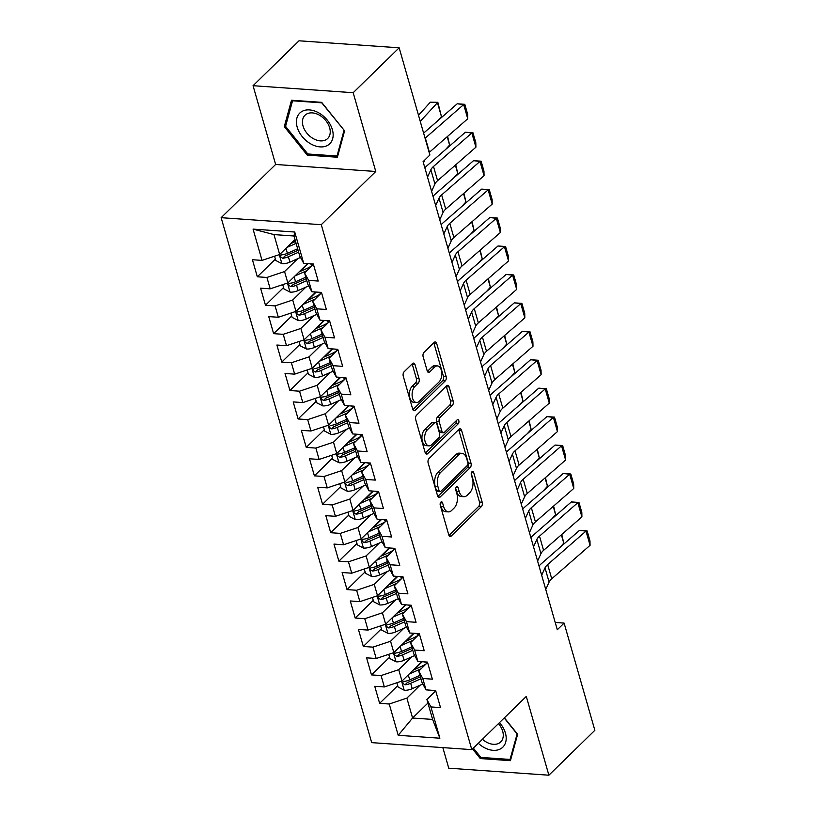 <?xml version="1.0" encoding="UTF-8"?>
<svg xmlns="http://www.w3.org/2000/svg" width="816" height="816" viewBox="0 0 816 816"><rect width="100%" height="100%" fill="white"/><g stroke="black" fill="none" stroke-linecap="round" stroke-linejoin="round"><path stroke-width="1.22" d="M440.864 502.115A2.264 1.295 94 0 0 440.263 505.216L448.759 534.868A3.244 1.846 94 0 0 450.208 536.469A3.244 1.846 94 0 0 451.238 536.03L481.318 506.644A3.244 1.846 94 0 0 482.195 502.228L473.688 472.566A2.264 1.295 94 0 0 472.678 471.444A2.264 1.295 94 0 0 471.954 471.76A2.264 1.295 94 0 0 471.342 474.851L472.444 478.686A10.363 5.896 94 0 1 469.659 492.844L467.15 495.292A10.363 5.896 94 0 1 463.865 496.699A10.363 5.896 94 0 1 459.245 491.589L458.143 487.744A2.264 1.295 94 0 0 457.133 486.632A2.264 1.295 94 0 0 456.409 486.938A2.264 1.295 94 0 0 455.797 490.028L456.899 493.874A10.363 5.896 94 0 1 454.114 508.021L451.605 510.469A10.363 5.896 94 0 1 448.321 511.877A10.363 5.896 94 0 1 443.7 506.767L442.598 502.931A2.264 1.295 94 0 0 441.589 501.809A2.264 1.295 94 0 0 440.864 502.115M415.038 364.681A3.244 1.846 94 0 0 413.6 363.079A3.244 1.846 94 0 0 412.57 363.518L404.134 371.759A3.244 1.846 94 0 0 403.257 376.186L412.702 409.122A3.244 1.846 94 0 0 414.151 410.723A3.244 1.846 94 0 0 415.181 410.285L445.261 380.899A3.244 1.846 94 0 0 446.128 376.472L436.693 343.536A3.244 1.846 94 0 0 435.244 341.945A3.244 1.846 94 0 0 434.214 342.383L424.024 352.339A3.244 1.846 94 0 0 423.147 356.765L427.196 370.852A3.244 1.846 94 0 0 428.635 372.453A3.244 1.846 94 0 0 429.665 372.014L434.724 367.078A8.66 4.937 94 0 1 437.468 365.905A8.66 4.937 94 0 1 441.752 372.453A8.66 4.937 94 0 1 438.998 382.01L419.2 401.35A8.66 4.937 94 0 1 416.446 402.533A8.66 4.937 94 0 1 412.162 395.984A8.66 4.937 94 0 1 414.916 386.417L418.21 383.194A3.244 1.846 94 0 0 419.087 378.777L415.038 364.681L412.335 364.487A3.244 1.846 94 0 0 412.131 363.946M353.175 92.708L253.052 85.7L275.635 164.465L375.768 171.482L353.175 92.708L399.157 47.807L429.889 155.02L423.086 161.67L557.297 629.748L564.111 623.098L555.217 622.475M375.768 171.482L321.28 224.696L471.801 749.639L371.678 742.631L221.146 217.678L321.28 224.696M442.853 747.619L448.749 768.193L548.882 775.2L526.289 696.425L471.801 749.639M548.882 775.2L594.854 730.3L564.111 623.098M429.022 458.572A3.244 1.846 94 0 0 428.155 462.998L437.6 495.934A3.244 1.846 94 0 0 439.039 497.525A3.244 1.846 94 0 0 440.069 497.087L470.149 467.711A3.244 1.846 94 0 0 471.026 463.284L461.581 430.348A3.244 1.846 94 0 0 460.132 428.747A3.244 1.846 94 0 0 459.112 429.185L429.022 458.572M425.146 452.523L415.701 419.587A3.244 1.846 94 0 1 416.578 415.16L446.658 385.784A3.244 1.846 94 0 1 447.688 385.346A3.244 1.846 94 0 1 449.137 386.947L453.176 401.044A3.244 1.846 94 0 1 452.309 405.46L440.099 417.384A3.244 1.846 94 0 0 439.232 421.801L441.915 431.154A3.244 1.846 94 0 0 443.363 432.755A3.244 1.846 94 0 0 444.383 432.317L457.093 419.903A2.264 1.295 94 0 1 457.807 419.597A2.264 1.295 94 0 1 458.929 421.311A2.264 1.295 94 0 1 458.204 423.82L427.625 453.686A3.244 1.846 94 0 1 426.595 454.124A3.244 1.846 94 0 1 425.146 452.523M427.91 703.055L412.58 718.029L432.613 719.426L439.885 738.215L430.919 706.931L440.518 707.605L435.632 690.54L426.023 689.867L422.759 678.494L432.368 679.167L427.472 662.102L417.863 661.429L414.61 650.056L424.218 650.729L419.322 633.665L409.714 632.992L406.45 621.619L416.058 622.292L411.162 605.227L401.564 604.554L398.3 593.181L407.908 593.854L403.012 576.79L393.404 576.116L390.14 564.743L399.748 565.417L394.862 548.352L385.254 547.679L381.99 536.306L391.598 536.979L386.702 519.914L377.094 519.241L373.83 507.868L383.438 508.541L378.553 491.477L368.944 490.804L365.68 479.431L375.289 480.104L370.393 463.039L360.784 462.376L357.53 450.993L367.129 451.666L362.243 434.602L352.634 433.939L349.37 422.555L358.979 423.229L354.083 406.174L344.485 405.501L341.221 394.118L350.829 394.791L345.933 377.737L336.325 377.063L333.061 365.68L342.669 366.353L337.783 349.299L328.175 348.626L324.911 337.253L334.519 337.916L329.623 320.861L320.015 320.188L316.751 308.815L326.359 309.478L321.473 292.424L311.865 291.751L308.601 280.378L318.209 281.051L313.313 263.986L303.705 263.313L299.696 255.898L293.984 235.997L273.962 234.59L279.674 254.5L295.004 239.527M439.885 738.215L398.208 735.298L389.242 704.014L406.878 698.119L420.067 685.236M397.718 685.675L379.634 703.341L389.242 704.014M379.634 703.341L374.738 686.276L384.346 686.95L381.082 675.577L398.718 669.681L411.917 656.798M389.569 657.237L371.474 674.903L381.082 675.577M371.474 674.903L366.588 657.839L376.196 658.512L372.932 647.139L390.568 641.243L403.767 628.361M381.409 628.799L363.324 646.466L372.932 647.139M363.324 646.466L358.428 629.401L368.036 630.074L364.772 618.701L382.408 612.806L395.607 599.923M373.259 600.362L355.174 618.028L364.772 618.701M355.174 618.028L350.278 600.964L359.887 601.637L356.623 590.264L374.258 584.368L387.457 571.486M365.099 571.924L347.014 589.591L356.623 590.264M347.014 589.591L342.118 572.526L351.727 573.199L348.473 561.826L366.109 555.931L379.297 543.048M356.949 543.487L338.864 561.153L348.473 561.826M338.864 561.153L333.968 544.088L343.577 544.762L340.313 533.389L357.949 527.493L371.147 514.61M348.799 515.049L330.704 532.715L340.313 533.389M330.704 532.715L325.819 515.651L335.417 516.324L332.163 504.951L349.799 499.055L362.987 486.173M340.639 486.611L322.555 504.278L332.163 504.951M322.555 504.278L317.659 487.213L327.267 487.886L324.003 476.513L341.639 470.618L354.838 457.735M332.489 458.174L314.395 475.84L324.003 476.513M314.395 475.84L309.509 458.776L319.117 459.449L315.853 448.076L333.489 442.18L346.688 429.298M324.329 429.746L306.245 447.403L315.853 448.076M306.245 447.403L301.349 430.348L310.957 431.011L307.693 419.638L325.329 413.743L338.528 400.86M316.18 401.309L298.095 418.965L307.693 419.638M298.095 418.965L293.199 401.911L302.807 402.584L299.543 391.201L317.179 385.315L330.378 372.422M308.02 372.871L289.935 390.527L299.543 391.201M289.935 390.527L285.039 373.473L294.647 374.146L291.394 362.763L309.029 356.878L322.218 343.985M299.87 344.434L281.785 362.09L291.394 362.763M281.785 362.09L276.889 345.035L286.498 345.709L283.234 334.325L300.869 328.44L314.068 315.547M291.72 315.996L273.625 333.652L283.234 334.325M273.625 333.652L268.739 316.598L278.338 317.271L275.084 305.888L292.72 300.002L305.908 287.11M283.56 287.558L265.475 305.225L275.084 305.888M265.475 305.225L260.579 288.16L270.188 288.833L266.924 277.46L284.56 271.565L297.758 258.672M275.41 259.121L257.315 276.787L266.924 277.46M257.315 276.787L252.43 259.723L262.038 260.396L253.062 229.112L294.739 232.03L303.705 263.313M313.415 264.343L304.592 272.962L307.846 284.335L311.865 291.751M308.601 280.378L304.592 272.962M262.038 260.396L279.674 254.5M253.062 229.112L273.962 234.59M321.575 292.781L312.742 301.4L316.006 312.773L320.015 320.188M316.751 308.815L312.742 301.4M284.56 271.565L287.824 282.938L307.642 263.588M270.188 288.833L287.824 282.938M329.725 321.218L320.892 329.837L324.156 341.21L328.175 348.626M324.911 337.253L320.892 329.837M292.72 300.002L295.973 311.375L315.792 292.026M278.338 317.271L295.973 311.375M337.885 349.656L329.052 358.275L332.316 369.648L336.325 377.063M333.061 365.68L329.052 358.275M300.869 328.44L304.133 339.813L323.942 320.464M286.498 345.709L304.133 339.813M346.035 378.094L337.202 386.713L340.466 398.086L344.485 405.501M341.221 394.118L337.202 386.713M309.029 356.878L312.283 368.251L332.102 348.901M294.647 374.146L312.283 368.251M354.185 406.531L345.362 415.15L348.616 426.523L352.634 433.939M349.37 422.555L345.362 415.15M317.179 385.315L320.443 396.688L340.252 377.339M302.807 402.584L320.443 396.688M362.345 434.959L353.512 443.588L356.776 454.961L360.784 462.376M357.53 450.993L353.512 443.588M325.329 413.743L328.593 425.126L348.412 405.776M310.957 431.011L328.593 425.126M370.495 463.396L361.672 472.025L364.925 483.398L368.944 490.804M365.68 479.431L361.672 472.025M333.489 442.18L336.753 453.563L356.561 434.214M319.117 459.449L336.753 453.563M378.655 491.834L369.821 500.463L373.085 511.836L377.094 519.241M373.83 507.868L369.821 500.463M341.639 470.618L344.903 482.001L364.721 462.641M327.267 487.886L344.903 482.001M386.804 520.271L377.971 528.901L381.235 540.274L385.254 547.679M381.99 536.306L377.971 528.901M349.799 499.055L353.053 510.439L372.871 491.079M335.417 516.324L353.053 510.439M394.964 548.709L386.131 557.338L389.395 568.711L393.404 576.116M390.14 564.743L386.131 557.338M357.949 527.493L361.213 538.866L381.031 519.517M343.577 544.762L361.213 538.866M403.114 577.147L394.281 585.776L397.545 597.149L401.564 604.554M398.3 593.181L394.281 585.776M366.109 555.931L369.362 567.304L389.181 547.954M351.727 573.199L369.362 567.304M411.264 605.584L402.441 614.213L405.705 625.586L409.714 632.992M406.45 621.619L402.441 614.213M374.258 584.368L377.522 595.741L397.331 576.392M359.887 601.637L377.522 595.741M419.424 634.022L410.591 642.651L413.855 654.024L417.863 661.429M414.61 650.056L410.591 642.651M382.408 612.806L385.672 624.179L405.491 604.829M368.036 630.074L385.672 624.179M427.574 662.459L418.751 671.089L422.005 682.462L426.023 689.867M422.759 678.494L418.751 671.089M390.568 641.243L393.832 652.616L413.641 633.267M376.196 658.512L393.832 652.616M435.734 690.897L426.901 699.516L432.613 719.426M430.919 706.931L426.901 699.516M398.718 669.681L401.982 681.054L421.801 661.705M384.346 686.95L401.982 681.054M399.157 47.807L299.023 40.8L253.052 85.7M275.635 164.465L221.146 217.678M406.878 698.119L412.58 718.029L398.208 735.298M293.984 235.997L294.739 232.03M472.525 748.935L480.267 758.554L510.428 760.665L517.63 734.278L504.38 717.825M307.234 155.122L337.396 157.233L344.597 130.846L321.657 102.347L291.506 100.235L284.294 126.623L307.234 155.122L308.377 154M422.229 661.735L414.069 669.712M414.079 633.298L405.919 641.274M405.929 604.86L397.759 612.836M397.769 576.422L389.609 584.399M389.62 547.985L381.449 555.961M381.46 519.547L373.3 527.524M373.31 491.11L365.15 499.086M365.15 462.672L356.99 470.648M357 434.245L348.84 442.211M348.85 405.807L340.68 413.773M340.69 377.369L332.53 385.336M332.54 348.932L324.37 356.898M324.38 320.494L316.22 328.46M316.231 292.057L308.06 300.023M308.071 263.619L299.911 271.585M295.106 239.884L291.761 243.148M440.171 503.707L440.997 506.573A10.363 5.896 94 0 0 445.618 511.693L448.321 511.877M463.865 496.699L461.162 496.516A10.363 5.896 94 0 1 456.532 491.395L455.716 488.529M448.963 535.408L478.615 506.461A3.244 1.846 94 0 0 479.482 502.034L471.26 473.341M437.794 496.475L467.446 467.517A3.244 1.846 94 0 0 468.323 463.1L458.878 430.154A3.244 1.846 94 0 0 458.674 429.614M439.059 490.579A2.264 1.295 94 0 0 440.069 491.691A2.264 1.295 94 0 0 440.783 491.385L467.191 465.599A2.264 1.295 94 0 0 467.803 462.499L466.64 458.449A10.363 5.896 94 0 0 462.019 453.339A10.363 5.896 94 0 0 458.735 454.747L440.681 472.372A10.363 5.896 94 0 0 437.896 486.53L439.059 490.579L436.346 490.385A2.264 1.295 94 0 0 437.366 491.507L440.069 491.691M462.019 453.339L459.316 453.145A10.363 5.896 94 0 0 456.032 454.553L458.735 454.747M436.346 490.385L435.193 486.336A10.363 5.896 94 0 1 437.978 472.178L456.032 454.553M443.363 432.755L440.65 432.562A3.244 1.846 94 0 1 439.212 430.96L436.529 421.617A3.244 1.846 94 0 1 437.396 417.19L449.596 405.277A3.244 1.846 94 0 0 450.473 400.85L446.423 386.753A3.244 1.846 94 0 0 446.23 386.213M425.35 453.074L455.501 423.626A2.264 1.295 94 0 0 456.175 420.801M427.441 429.746A8.66 4.937 94 0 0 424.687 439.304A8.66 4.937 94 0 0 428.981 445.852A8.66 4.937 94 0 0 431.725 444.679L438.702 437.866A3.244 1.846 94 0 0 439.569 433.439L436.897 424.085A3.244 1.846 94 0 0 435.448 422.484A3.244 1.846 94 0 0 434.418 422.933L427.441 429.746L424.738 429.553A8.66 4.937 94 0 0 421.984 439.12A8.66 4.937 94 0 0 426.268 445.658L428.981 445.852M435.448 422.484L432.745 422.3A3.244 1.846 94 0 0 431.715 422.739L434.418 422.933M424.738 429.553L431.715 422.739M416.446 402.533L413.743 402.339A8.66 4.937 94 0 1 409.459 395.791A8.66 4.937 94 0 1 412.202 386.233L415.507 383.01A3.244 1.846 94 0 0 416.374 378.583L412.335 364.487M437.468 365.905L434.755 365.711A8.66 4.937 94 0 0 432.011 366.884L434.724 367.078M427.39 371.402L432.011 366.884M412.906 409.663L442.558 380.715A3.244 1.846 94 0 0 443.425 376.288L433.979 343.352A3.244 1.846 94 0 0 433.775 342.802M481.409 757.442L480.267 758.554M285.937 125.011L284.294 126.623M396.882 682.757L398.116 687.052L404.348 690.275A8.741 3.876 -16 0 0 412.243 688.694L422.841 684.002M426.931 663.092L426.778 663.041A12.046 5.335 164 0 1 424.595 661.898M561.765 534.48L563.764 543.181L559.725 547.648M409.183 674.026L421.158 668.732M413.212 670.089L420.648 666.794A20.951 9.282 -16 0 0 426.319 663.694M419.965 675.342L409.714 679.881A8.741 3.876 164 0 1 404.053 681.401L403.012 681.829L402.788 683.359L405.032 684.808A8.741 3.876 -16 0 0 410.693 683.298L420.944 678.759M420.403 676.841L408.969 681.901A4.457 1.969 164 0 1 407.48 682.421L405.032 684.808M563.764 543.181L561.367 534.827M541.681 575.26L545.017 567.875A16.493 7.303 164 0 1 547.658 564.58L585.99 531.104L579.533 530.349L541.202 563.825A24.745 10.965 -16 0 0 539.029 566.018M545.751 589.478L549.097 582.094A16.493 7.303 164 0 1 551.738 578.799L590.07 545.323L585.99 531.104L587.112 530.879L589.968 540.824L590.07 545.323M579.533 530.349L587.112 530.879M388.732 654.32L389.956 658.614L396.188 661.837A8.741 3.876 -16 0 0 404.083 660.256L414.691 655.564M418.781 634.654L418.618 634.603A12.046 5.335 164 0 1 416.446 633.461M553.615 506.042L555.614 514.743L551.565 519.211M401.023 645.589L412.998 640.295M405.062 641.651L412.498 638.367A20.951 9.282 -16 0 0 418.169 635.256M411.815 646.904L401.564 651.443A8.741 3.876 164 0 1 395.903 652.963L394.852 653.392L394.628 654.922L396.882 656.37A8.741 3.876 -16 0 0 402.533 654.86L412.794 650.321M412.243 648.404L400.809 653.463A4.457 1.969 164 0 1 399.33 653.983L396.882 656.37M555.614 514.743L553.217 506.389M380.572 625.882L381.806 630.176L388.039 633.4A8.741 3.876 -16 0 0 395.933 631.819L406.541 627.127M410.621 606.217L410.468 606.166A12.046 5.335 164 0 1 408.296 605.023M545.455 477.605L547.454 486.305L543.415 490.773M392.873 617.151L404.848 611.857M396.902 613.214L404.338 609.929A20.951 9.282 -16 0 0 410.009 606.818M403.655 618.467L393.404 623.006A8.741 3.876 164 0 1 387.743 624.526L386.702 624.954L386.478 626.484L388.722 627.932A8.741 3.876 -16 0 0 394.383 626.423L404.634 621.884M404.093 619.966L392.659 625.025A4.457 1.969 164 0 1 391.18 625.546L388.722 627.932M547.454 486.305L545.057 477.952M533.521 546.822L536.867 539.437A16.493 7.303 164 0 1 539.509 536.143L577.83 502.676L571.373 501.911L533.052 535.388A24.745 10.965 -16 0 0 530.869 537.581M537.601 561.041L540.947 553.656A16.493 7.303 164 0 1 543.578 550.361L581.91 516.895L577.83 502.676L578.962 502.442L581.818 512.387L581.91 516.895M571.373 501.911L578.962 502.442M525.371 518.384L528.707 511.01A16.493 7.303 164 0 1 531.349 507.705L569.68 474.239L563.224 473.474L524.892 506.95A24.745 10.965 -16 0 0 522.719 509.143M529.451 532.603L532.787 525.218A16.493 7.303 164 0 1 535.429 521.924L573.76 488.458L569.68 474.239L570.802 474.004L573.658 483.949L573.76 488.458M563.224 473.474L570.802 474.004M478.298 743.294A21.451 14.851 -134.3 0 0 501.208 748.456A21.451 14.851 -134.3 0 0 499.504 722.588M482.44 739.245A16.238 11.251 -134.3 0 0 499.504 742.907A16.238 11.251 -134.3 0 0 500.718 741.938A16.238 11.251 -134.3 0 0 498.464 723.608M517.191 733.727L510.051 759.441L480.838 757.401L473.362 748.119M511.02 758.503L510.051 759.441M504.227 717.978L517.038 733.88M301.4 111.772A21.451 14.851 -134.3 0 0 302.206 136.578A21.451 14.851 -134.3 0 0 328.175 145.024A21.451 14.851 -134.3 0 0 327.369 120.227A21.451 14.851 -134.3 0 0 301.4 111.772M306.204 114.301A16.238 11.251 -134.3 0 0 304.99 115.27A16.238 11.251 -134.3 0 0 307.53 133.926A16.238 11.251 -134.3 0 0 326.471 139.465A16.238 11.251 -134.3 0 0 327.685 138.496A16.238 11.251 -134.3 0 0 325.145 119.84A16.238 11.251 -134.3 0 0 306.204 114.301M344.005 130.448L337.018 156.009L307.805 153.969L285.569 126.358L292.556 100.786L321.769 102.836L344.158 130.295M337.987 155.071L337.018 156.009M372.422 597.445L373.657 601.739L379.879 604.962A8.741 3.876 -16 0 0 387.773 603.381L398.381 598.689M402.472 577.779L402.319 577.728A12.046 5.335 164 0 1 400.136 576.596M537.305 449.167L539.305 457.868L535.255 462.335M384.713 588.713L396.698 583.42M388.753 584.776L396.188 581.492A20.951 9.282 -16 0 0 401.86 578.381M395.505 590.029L385.254 594.568A8.741 3.876 164 0 1 379.593 596.088L378.532 596.537L378.318 598.046L380.572 599.495A8.741 3.876 -16 0 0 386.233 597.985L396.484 593.446M395.933 591.529L384.499 596.588A4.457 1.969 164 0 1 383.02 597.108L380.572 599.495M539.305 457.868L536.908 449.514M364.262 569.007L365.497 573.301L371.729 576.524A8.741 3.876 -16 0 0 379.624 574.943L390.232 570.251M394.322 549.341L394.159 549.29A12.046 5.335 164 0 1 391.986 548.158M529.145 420.74L531.145 429.43L527.105 433.898M376.564 560.276L388.538 554.982M380.603 556.339L388.028 553.054A20.951 9.282 -16 0 0 393.7 549.943M387.355 561.592L377.094 566.131A8.741 3.876 164 0 1 371.443 567.65L370.382 568.099L370.168 569.609L372.412 571.057A8.741 3.876 -16 0 0 378.073 569.548L388.334 565.009M387.784 563.091L376.349 568.15A4.457 1.969 164 0 1 374.87 568.67L372.412 571.057M531.145 429.43L528.758 421.076M517.211 489.957L520.557 482.572A16.493 7.303 164 0 1 523.199 479.267L561.53 445.801L555.074 445.036L516.742 478.513A24.745 10.965 -16 0 0 514.57 480.706M521.291 504.166L524.637 496.791A16.493 7.303 164 0 1 527.269 493.486L565.6 460.02L561.53 445.801L562.652 445.567L565.508 455.512L565.6 460.02M555.074 445.036L562.652 445.567M509.062 461.519L512.407 454.135A16.493 7.303 164 0 1 515.039 450.83L553.37 417.364L546.914 416.599L508.582 450.075A24.745 10.965 -16 0 0 506.41 452.268M513.142 475.738L516.477 468.353A16.493 7.303 164 0 1 519.119 465.049L557.45 431.582L553.37 417.364L554.492 417.129L557.348 427.074L557.45 431.582M546.914 416.599L554.492 417.129M356.113 540.58L357.347 544.864L363.569 548.087A8.741 3.876 -16 0 0 371.474 546.506L382.072 541.824M386.162 520.904L386.009 520.853A12.046 5.335 164 0 1 383.826 519.721M520.996 392.302L522.995 400.993L518.945 405.47M368.414 531.838L380.389 526.544M372.443 527.901L379.879 524.617A20.951 9.282 -16 0 0 385.55 521.506M379.195 533.154L368.944 537.693A8.741 3.876 164 0 1 363.283 539.213L362.222 539.662L362.008 541.171L364.262 542.62A8.741 3.876 -16 0 0 369.923 541.11L380.174 536.571M379.624 534.653L368.189 539.713A4.457 1.969 164 0 1 366.71 540.233L364.262 542.62M522.995 400.993L520.598 392.639M500.912 433.082L504.247 425.697A16.493 7.303 164 0 1 506.889 422.392L545.221 388.926L538.764 388.161L500.432 421.637A24.745 10.965 -16 0 0 498.26 423.83M504.982 447.301L508.327 439.916A16.493 7.303 164 0 1 510.969 436.611L549.29 403.145L545.221 388.926L546.343 388.691L549.199 398.647L549.29 403.145M538.764 388.161L546.343 388.691M347.963 512.142L349.187 516.426L355.419 519.649A8.741 3.876 -16 0 0 363.314 518.078L373.922 513.386M378.012 492.466L377.849 492.415A12.046 5.335 164 0 1 375.676 491.283M512.836 363.865L514.845 372.555L510.796 377.033M360.254 503.401L372.229 498.107M364.293 499.463L371.719 496.179A20.951 9.282 -16 0 0 377.39 493.068M371.045 504.716L360.784 509.255A8.741 3.876 164 0 1 355.133 510.775L354.073 511.224L353.858 512.744L356.113 514.182A8.741 3.876 -16 0 0 361.763 512.672L372.025 508.133M371.474 506.216L360.04 511.275A4.457 1.969 164 0 1 358.561 511.795L356.113 514.182M514.845 372.555L512.448 364.201M492.752 404.644L496.097 397.259A16.493 7.303 164 0 1 498.729 393.955L537.061 360.488L530.604 359.723L492.272 393.2A24.745 10.965 -16 0 0 490.1 395.393M496.832 418.863L500.167 411.478A16.493 7.303 164 0 1 502.809 408.173L541.141 374.707L537.061 360.488L538.193 360.254L541.039 370.209L541.141 374.707M530.604 359.723L538.193 360.254M339.803 483.704L341.037 487.988L347.259 491.212A8.741 3.876 -16 0 0 355.164 489.641L365.762 484.949M369.852 464.029L369.699 463.978A12.046 5.335 164 0 1 367.516 462.845M504.686 335.427L506.685 344.117L502.636 348.595M352.104 474.963L364.079 469.669M356.133 471.026L363.569 467.741A20.951 9.282 -16 0 0 369.24 464.63M362.885 476.289L352.634 480.818A8.741 3.876 164 0 1 346.973 482.338L345.647 483.215L345.709 484.306L347.953 485.744A8.741 3.876 -16 0 0 353.614 484.235L363.865 479.696M363.314 477.788L351.89 482.837A4.457 1.969 164 0 1 350.401 483.358L347.953 485.744M506.685 344.117L504.288 335.764M484.602 376.207L487.937 368.822A16.493 7.303 164 0 1 490.579 365.517L528.911 332.051L522.454 331.286L484.123 364.762A24.745 10.965 -16 0 0 481.95 366.955M488.672 390.425L492.017 383.041A16.493 7.303 164 0 1 494.659 379.736L532.991 346.27L528.911 332.051L530.033 331.816L532.889 341.771L532.991 346.27M522.454 331.286L530.033 331.816M331.653 455.267L332.877 459.551L339.109 462.774A8.741 3.876 -16 0 0 347.004 461.203L357.612 456.511M361.702 435.591L361.539 435.54A12.046 5.335 164 0 1 359.366 434.408M496.536 306.989L498.535 315.68L494.486 320.158M343.944 446.536L355.919 441.232M347.983 442.588L355.419 439.304A20.951 9.282 -16 0 0 361.09 436.193M354.736 447.851L344.474 452.38A8.741 3.876 164 0 1 338.824 453.9L337.763 454.349L337.549 455.869L339.803 457.307A8.741 3.876 -16 0 0 345.454 455.797L355.715 451.258M355.164 449.351L343.73 454.4A4.457 1.969 164 0 1 342.251 454.92L339.803 457.307M498.535 315.68L496.138 307.326M476.442 347.769L479.788 340.384A16.493 7.303 164 0 1 482.429 337.079L520.751 303.613L514.294 302.848L475.973 336.325A24.745 10.965 -16 0 0 473.79 338.518M480.522 361.988L483.868 354.603A16.493 7.303 164 0 1 486.499 351.298L524.831 317.832L520.751 303.613L521.883 303.379L524.739 313.334L524.831 317.832M514.294 302.848L521.883 303.379M323.493 426.829L324.727 431.123L330.959 434.336A8.741 3.876 -16 0 0 338.854 432.766L349.462 428.074M353.542 407.153L353.389 407.113A12.046 5.335 164 0 1 351.217 405.97M488.376 278.552L490.375 287.242L486.336 291.72M335.794 418.098L347.769 412.794M339.823 414.151L347.259 410.866A20.951 9.282 -16 0 0 352.93 407.755M346.576 419.414L336.325 423.943A8.741 3.876 164 0 1 330.664 425.462L329.338 426.34L329.399 427.431L331.643 428.879A8.741 3.876 -16 0 0 337.304 427.36L347.555 422.821M347.014 420.913L335.58 425.962A4.457 1.969 164 0 1 334.091 426.482L331.643 428.879M490.375 287.242L487.978 278.888M468.292 319.331L471.628 311.947A16.493 7.303 164 0 1 474.269 308.642L512.601 275.176L506.144 274.421L467.813 307.887A24.745 10.965 -16 0 0 465.64 310.08M472.372 333.55L475.708 326.165A16.493 7.303 164 0 1 478.349 322.861L516.681 289.394L512.601 275.176L513.723 274.941L516.579 284.896L516.681 289.394M506.144 274.421L513.723 274.941M315.343 398.392L316.577 402.686L322.799 405.899A8.741 3.876 -16 0 0 330.694 404.328L341.302 399.636M345.392 378.716L345.239 378.675A12.046 5.335 164 0 1 343.057 377.533M480.226 250.114L482.225 258.805L478.176 263.282M327.634 389.66L339.619 384.356M331.673 385.713L339.109 382.429A20.951 9.282 -16 0 0 344.78 379.318M338.426 390.976L328.175 395.505A8.741 3.876 164 0 1 322.514 397.025L321.453 397.474L321.239 398.993L323.493 400.442A8.741 3.876 -16 0 0 329.154 398.922L339.405 394.383M338.854 392.476L327.42 397.535A4.457 1.969 164 0 1 325.941 398.045L323.493 400.442M482.225 258.805L479.828 250.461M460.132 290.894L463.478 283.509A16.493 7.303 164 0 1 466.12 280.204L504.451 246.738L497.995 245.983L459.663 279.449A24.745 10.965 -16 0 0 457.48 281.642M464.212 305.113L467.558 297.728A16.493 7.303 164 0 1 470.189 294.423L508.521 260.957L504.451 246.738L505.573 246.503L508.429 256.459L508.521 260.957M497.995 245.983L505.573 246.503M307.183 369.954L308.417 374.248L314.65 377.461A8.741 3.876 -16 0 0 322.544 375.89L333.152 371.198M337.243 350.278L337.079 350.237A12.046 5.335 164 0 1 334.907 349.095M472.066 221.677L474.065 230.367L470.026 234.845M319.484 361.223L331.459 355.919M323.524 357.275L330.949 353.991A20.951 9.282 -16 0 0 336.62 350.88M330.276 362.539L320.015 367.067A8.741 3.876 164 0 1 314.354 368.587L313.028 369.464L313.089 370.556L315.333 372.004A8.741 3.876 -16 0 0 320.994 370.484L331.255 365.945M330.704 364.038L319.27 369.097A4.457 1.969 164 0 1 317.791 369.607L315.333 372.004M474.065 230.367L471.679 222.023M451.982 262.456L455.328 255.071A16.493 7.303 164 0 1 457.96 251.767L496.291 218.3L489.835 217.546L451.503 251.012A24.745 10.965 -16 0 0 449.33 253.205M456.062 276.675L459.398 269.29A16.493 7.303 164 0 1 462.04 265.985L500.371 232.519L496.291 218.3L497.413 218.066L500.269 228.021L500.371 232.519M489.835 217.546L497.413 218.066M299.033 341.516L300.268 345.811L306.49 349.034A8.741 3.876 -16 0 0 314.395 347.453L324.992 342.761M329.083 321.841L328.93 321.8A12.046 5.335 164 0 1 326.747 320.657M463.916 193.239L465.916 201.929L461.866 206.407M311.324 332.785L323.309 327.481M315.364 328.838L322.799 325.553A20.951 9.282 -16 0 0 328.471 322.442M322.116 334.101L311.865 338.64A8.741 3.876 164 0 1 306.204 340.15L305.143 340.598L304.929 342.118L307.183 343.567A8.741 3.876 -16 0 0 312.844 342.047L323.095 337.508M322.544 335.6L311.11 340.66A4.457 1.969 164 0 1 309.631 341.17L307.183 343.567M465.916 201.929L463.519 193.586M443.833 234.019L447.168 226.634A16.493 7.303 164 0 1 449.81 223.329L488.141 189.863L481.685 189.108L443.353 222.574A24.745 10.965 -16 0 0 441.181 224.767M447.902 248.237L451.248 240.853A16.493 7.303 164 0 1 453.89 237.548L492.211 204.082L488.141 189.863L489.263 189.628L492.119 199.583L492.211 204.082M481.685 189.108L489.263 189.628M290.884 313.079L292.108 317.373L298.34 320.596A8.741 3.876 -16 0 0 306.235 319.015L316.843 314.323M320.933 293.403L320.77 293.362A12.046 5.335 164 0 1 318.597 292.22M455.756 164.801L457.756 173.492L453.716 177.97M303.175 304.348L315.149 299.044M307.214 300.4L314.639 297.116A20.951 9.282 -16 0 0 320.311 294.005M313.966 305.663L303.705 310.202A8.741 3.876 164 0 1 298.054 311.712L296.993 312.161L296.779 313.681L299.033 315.129A8.741 3.876 -16 0 0 304.684 313.609L314.945 309.07M314.395 307.163L302.96 312.222A4.457 1.969 164 0 1 301.481 312.732L299.033 315.129M457.756 173.492L455.369 165.148M435.673 205.581L439.018 198.196A16.493 7.303 164 0 1 441.65 194.902L479.981 161.425L473.525 160.67L435.193 194.137A24.745 10.965 -16 0 0 433.021 196.33M439.753 219.8L443.088 212.415A16.493 7.303 164 0 1 445.73 209.11L484.061 175.644L479.981 161.425L481.114 161.191L483.959 171.146L484.061 175.644M473.525 160.67L481.114 161.191M282.724 284.641L283.958 288.935L290.18 292.159A8.741 3.876 -16 0 0 298.085 290.578L308.683 285.886M312.773 264.965L312.62 264.925A12.046 5.335 164 0 1 310.437 263.782M447.607 136.364L449.606 145.064L445.556 149.532M295.025 275.91L307 270.606M299.054 271.963L306.49 268.678A20.951 9.282 -16 0 0 312.161 265.567M305.806 277.226L295.555 281.765A8.741 3.876 164 0 1 289.894 283.274L288.833 283.723L288.629 285.243L290.873 286.691A8.741 3.876 -16 0 0 296.534 285.172L306.785 280.633M306.235 278.725L294.8 283.784A4.457 1.969 164 0 1 293.321 284.294L290.873 286.691M449.606 145.064L447.209 136.711M427.523 177.143L430.858 169.759A16.493 7.303 164 0 1 433.5 166.464L471.832 132.988L465.375 132.233L427.043 165.699A24.745 10.965 -16 0 0 424.871 167.892M431.593 191.362L434.938 183.977A16.493 7.303 164 0 1 437.58 180.683L475.912 147.206L471.832 132.988L472.954 132.753L475.81 142.708L475.912 147.206M465.375 132.233L472.954 132.753M274.574 256.204L275.798 260.498L282.03 263.721A8.741 3.876 -16 0 0 289.925 262.14L300.533 257.448M441.456 116.627L437.376 102.408L430.328 102.214L437.845 102.306L441.456 116.627L437.407 121.094M286.865 247.472L296.106 243.382M437.845 102.306L420.24 121.349M418.506 115.291L430.328 102.214M290.904 243.525L295.555 241.475M297.656 248.788L287.395 253.327A8.741 3.876 164 0 1 281.744 254.837L280.684 255.286L280.469 256.805L282.724 258.254A8.741 3.876 -16 0 0 288.374 256.734L298.636 252.195M298.085 250.288L286.651 255.347A4.457 1.969 164 0 1 285.172 255.857L282.724 258.254M425.085 138.251A16.493 7.303 164 0 1 425.35 138.026L463.672 104.55L457.215 103.795L423.616 133.13M429.165 152.47A16.493 7.303 164 0 1 429.42 152.245L467.752 118.769L463.672 104.55L464.804 104.315L467.66 114.271L467.752 118.769M423.443 162.925L424.748 160.048M457.215 103.795L464.804 104.315M440.997 506.573L443.7 506.767M455.971 487.591L458.143 487.744M456.532 491.395L459.245 491.589M471.515 472.413L473.688 472.566M479.482 502.034L482.195 502.228M478.615 506.461L481.318 506.644M449.249 535.888L451.238 536.03M440.426 502.778L442.598 502.931M458.878 430.154L461.581 430.348M468.323 463.1L471.026 463.284M467.446 467.517L470.149 467.711M438.09 496.954L440.069 497.087M437.978 472.178L440.681 472.372M435.193 486.336L437.896 486.53M446.423 386.753L449.137 386.947M450.473 400.85L453.176 401.044M449.596 405.277L452.309 405.46M437.396 417.19L440.099 417.384M436.529 421.617L439.232 421.801M439.212 430.96L441.915 431.154M455.501 423.626L458.204 423.82M425.636 453.543L427.625 453.686M416.374 378.583L419.087 378.777M415.507 383.01L418.21 383.194M412.202 386.233L414.916 386.417M427.686 371.882L429.665 372.014M433.979 343.352L436.693 343.536M443.425 376.288L446.128 376.472M442.558 380.715L445.261 380.899M413.192 410.142L415.181 410.285M401.605 681.187L404.185 690.193M426.778 663.041L426.493 662.031M410.693 683.298L412.243 688.694M408.286 674.903L409.714 679.881M545.017 567.875L549.097 582.094M547.658 564.58L551.738 578.799M393.445 652.749L396.035 661.756M418.618 634.603L418.333 633.593M402.533 654.86L404.083 660.256M400.136 646.466L401.564 651.443M385.295 624.311L387.875 633.318M410.468 606.166L410.183 605.156M394.383 626.423L395.933 631.819M391.976 618.028L393.404 623.006M536.867 539.437L540.947 553.656M539.509 536.143L543.578 550.361M528.707 511.01L532.787 525.218M531.349 507.705L535.429 521.924M377.145 595.874L379.726 604.88M402.319 577.728L402.023 576.718M386.233 597.985L387.773 603.381M383.826 589.591L385.254 594.568M368.985 567.436L371.566 576.443M394.159 549.29L393.873 548.291M378.073 569.548L379.624 574.943M375.666 561.153L377.094 566.131M520.557 482.572L524.637 496.791M523.199 479.267L527.269 493.486M512.407 454.135L516.477 468.353M515.039 450.83L519.119 465.049M360.835 538.999L363.416 548.005M386.009 520.853L385.713 519.853M369.923 541.11L371.474 546.506M367.516 532.715L368.944 537.693M504.247 425.697L508.327 439.916M506.889 422.392L510.969 436.611M352.675 510.561L355.266 519.568M377.849 492.415L377.563 491.416M361.763 512.672L363.314 518.078M359.356 504.278L360.784 509.255M496.097 397.259L500.167 411.478M498.729 393.955L502.809 408.173M344.525 482.123L347.106 491.13M369.699 463.978L369.413 462.978M353.614 484.235L355.164 489.641M351.206 475.84L352.634 480.818M487.937 368.822L492.017 383.041M490.579 365.517L494.659 379.736M336.365 453.686L338.956 462.703M361.539 435.54L361.253 434.54M345.454 455.797L347.004 461.203M343.057 447.403L344.474 452.38M479.788 340.384L483.868 354.603M482.429 337.079L486.499 351.298M328.216 425.248L330.796 434.265M353.389 407.113L353.104 406.103M337.304 427.36L338.854 432.766M334.897 418.965L336.325 423.943M471.628 311.947L475.708 326.165M474.269 308.642L478.349 322.861M320.066 396.811L322.646 405.827M345.239 378.675L344.944 377.665M329.154 398.922L330.694 404.328M326.747 390.527L328.175 395.505M463.478 283.509L467.558 297.728M466.12 280.204L470.189 294.423M311.906 368.373L314.486 377.39M337.079 350.237L336.794 349.228M320.994 370.484L322.544 375.89M318.587 362.09L320.015 367.067M455.328 255.071L459.398 269.29M457.96 251.767L462.04 265.985M303.756 339.935L306.337 348.952M328.93 321.8L328.634 320.79M312.844 342.047L314.395 347.453M310.437 333.652L311.865 338.64M447.168 226.634L451.248 240.853M449.81 223.329L453.89 237.548M295.596 311.498L298.187 320.515M320.77 293.362L320.484 292.352M304.684 313.609L306.235 319.015M302.277 305.215L303.705 310.202M439.018 198.196L443.088 212.415M441.65 194.902L445.73 209.11M287.446 283.06L290.027 292.077M312.62 264.925L312.324 263.915M296.534 285.172L298.085 290.578M294.127 276.777L295.555 281.765M430.858 169.759L434.938 183.977M433.5 166.464L437.58 180.683M279.286 254.623L281.877 263.639M288.374 256.734L289.925 262.14M285.967 248.35L287.395 253.327M425.35 138.026L429.42 152.245"/></g></svg>
